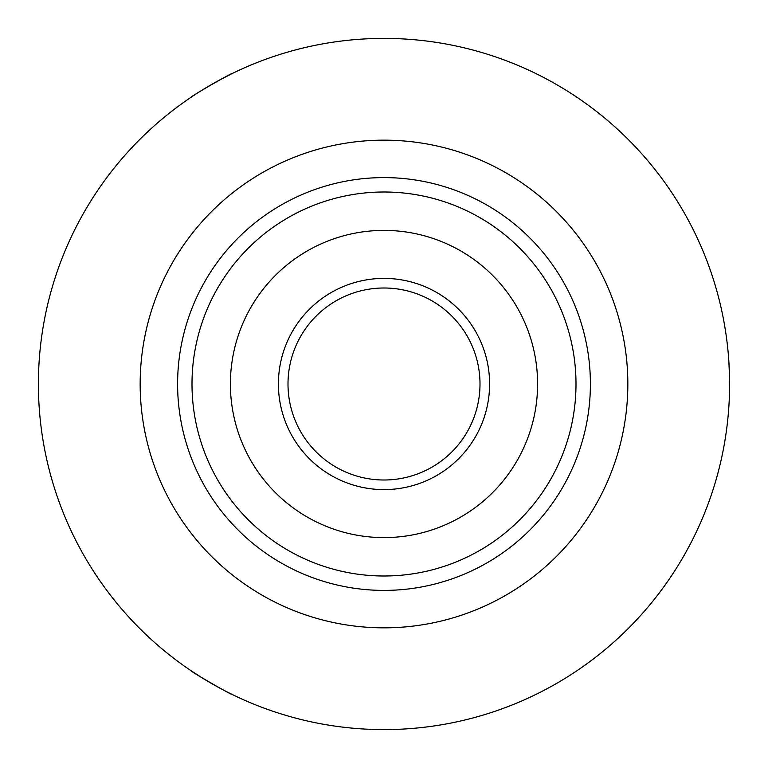 <?xml version="1.0" encoding="UTF-8"?>
<svg xmlns="http://www.w3.org/2000/svg" width="768" height="768" viewBox="0 0 768 768"><rect width="100%" height="100%" fill="white"/><g stroke="black" fill="none" stroke-linecap="round" stroke-linejoin="round"><path stroke-width="1.15" d="M278.4 384A105.6 105.6 0 0 1 384 278.4A105.6 105.6 0 0 1 489.6 384A105.6 105.6 0 0 1 384 489.6A105.6 105.6 0 0 1 278.4 384M480 384A96 96 0 0 0 384 288A96 96 0 0 0 288 384A96 96 0 0 0 384 480A96 96 0 0 0 480 384M230.4 384A153.6 153.6 0 0 0 384 537.6A153.6 153.6 0 0 0 537.6 384A153.6 153.6 0 0 0 384 230.4A153.6 153.6 0 0 0 230.4 384M576 384A192 192 0 0 1 384 576A192 192 0 0 1 192 384A192 192 0 0 1 384 192A192 192 0 0 1 576 384M728.765 360L728.88 361.69M728.89 361.824L729.533 377.424M203.395 678.653L190.829 670.579C189.072 670.608 233.213 696.086 232.406 694.579L226.694 691.728M219.12 80.266L232.406 73.421C233.251 71.885 189.12 97.363 190.829 97.421L196.157 93.907M384 140.16A243.84 243.84 0 0 0 140.16 384A243.84 243.84 0 0 0 384 627.84A243.84 243.84 0 0 0 627.84 384A243.84 243.84 0 0 0 384 140.16M384 590.4A206.4 206.4 0 0 0 590.4 384A206.4 206.4 0 0 0 384 177.6A206.4 206.4 0 0 0 177.6 384A206.4 206.4 0 0 0 384 590.4M384 38.4A345.6 345.6 0 0 0 38.4 384A345.6 345.6 0 0 0 384 729.6A345.6 345.6 0 0 0 729.6 384A345.6 345.6 0 0 0 384 38.4"/></g></svg>
